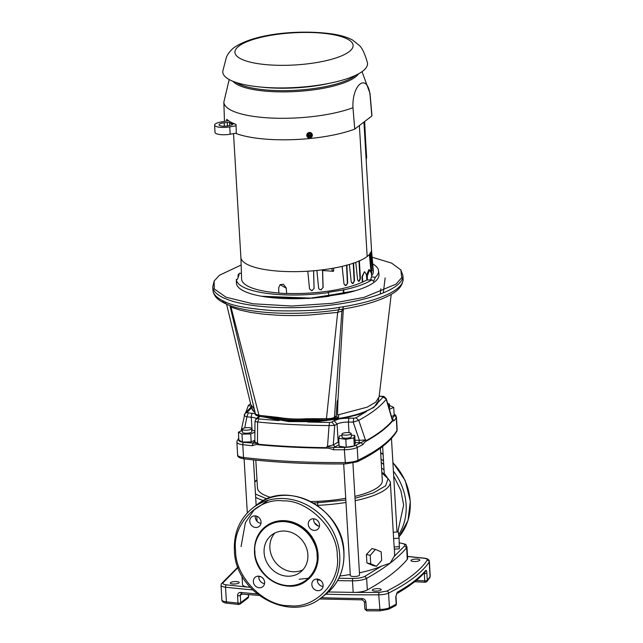 <?xml version="1.0" encoding="UTF-8"?>
<svg xmlns="http://www.w3.org/2000/svg" width="643" height="643" viewBox="0 0 643 643"><rect width="100%" height="100%" fill="white"/><g stroke="black" fill="none" stroke-linecap="round" stroke-linejoin="round"><path stroke-width="0.96" d="M397.832 531.938L403.651 505.02L400.838 490.521L393.685 475.965M381.596 468.329A6.044 5.401 52.6 0 1 384.04 469.912M383.718 464.511L381.243 462.421M235.619 550.746C234.92 576.602 264.498 606.719 289.551 605.666C314.885 609.226 341.047 581.891 337.27 555.809C337.961 529.953 308.383 499.836 283.33 500.889C257.996 497.328 231.834 524.664 235.619 550.746M254.925 552.08L254.901 551.638C253.238 542.17 261.508 520.726 284.302 521.618C307.137 523.322 317.722 545.843 317.055 555.174L317.071 555.616C318.743 565.084 310.473 586.529 287.678 585.636C264.836 583.924 254.25 561.411 254.925 552.08M261.042 521.963A6.044 5.401 52.6 0 1 259.081 526.48A6.044 5.401 52.6 0 1 253.205 526.754A6.044 5.401 52.6 0 1 249.773 521.401A6.044 5.401 52.6 0 1 251.734 516.876A6.044 5.401 52.6 0 1 257.61 516.602A6.044 5.401 52.6 0 1 261.042 521.963M260.97 523.298A6.044 5.401 52.6 0 1 255.231 517.221A6.044 5.401 52.6 0 1 255.303 515.887M264.627 582.245A6.044 5.401 52.6 0 1 262.666 586.762A6.044 5.401 52.6 0 1 256.79 587.035A6.044 5.401 52.6 0 1 253.358 581.682A6.044 5.401 52.6 0 1 255.319 577.157A6.044 5.401 52.6 0 1 261.195 576.884A6.044 5.401 52.6 0 1 264.627 582.245M264.554 583.579A6.044 5.401 52.6 0 1 258.808 577.502A6.044 5.401 52.6 0 1 258.888 576.168M323.107 585.154A6.044 5.401 52.6 0 1 321.146 589.679A6.044 5.401 52.6 0 1 315.271 589.952A6.044 5.401 52.6 0 1 311.839 584.6A6.044 5.401 52.6 0 1 313.8 580.074A6.044 5.401 52.6 0 1 319.675 579.801A6.044 5.401 52.6 0 1 323.107 585.154M323.035 586.496A6.044 5.401 52.6 0 1 317.296 580.42A6.044 5.401 52.6 0 1 317.369 579.086M319.531 524.873A6.044 5.401 52.6 0 1 317.57 529.398A6.044 5.401 52.6 0 1 311.694 529.671A6.044 5.401 52.6 0 1 308.254 524.31A6.044 5.401 52.6 0 1 310.215 519.793A6.044 5.401 52.6 0 1 316.091 519.52A6.044 5.401 52.6 0 1 319.531 524.873M319.458 526.215A6.044 5.401 52.6 0 1 313.712 520.139A6.044 5.401 52.6 0 1 313.784 518.805M265.688 526.392A33.966 30.317 52.6 0 1 265.8 526.304A33.966 30.317 52.6 0 1 298.81 524.768A33.966 30.317 52.6 0 1 318.1 554.853A33.966 30.317 52.6 0 1 307.081 580.251A33.966 30.317 52.6 0 1 306.968 580.34M274.826 533.039A23.494 20.97 -127.4 0 0 269.891 548.101A23.494 20.97 -127.4 0 0 302.941 569.778M307.876 554.716A23.494 20.97 52.6 0 1 300.265 572.286A23.494 20.97 52.6 0 1 277.438 573.347A23.494 20.97 52.6 0 1 264.096 552.538A23.494 20.97 52.6 0 1 271.716 534.968A23.494 20.97 52.6 0 1 294.542 533.907A23.494 20.97 52.6 0 1 307.876 554.716M362.451 599.782A1.905 0.426 -89.7 0 1 362.33 599.855L364.42 601.744A1.905 0.514 -3.4 0 0 365.923 602.153L366.357 609.476A1.905 0.41 90.2 0 0 366.751 610.85L364.854 609.058A1.905 0.514 -3.4 0 0 366.357 609.476A444.434 120.876 -3.4 0 0 379.603 609.468A9.524 2.588 -3.4 0 0 389.441 607.715A1.905 1.551 63.3 0 1 388.669 609.242L395.437 605.682A1.905 1.591 -118.8 0 0 396.184 604.171A1.905 0.514 -3.4 0 0 396.289 604.107A1.905 0.514 -3.4 0 0 396.418 603.898L395.984 596.583L396.635 593.674C409.229 586.577 418.794 579.247 425.328 571.691L425.738 570.47A317.449 86.339 176.6 0 1 413.867 581.433A317.449 86.339 176.6 0 1 397.374 592.171L396.683 593.65M364.894 608.937A1.905 0.514 -3.4 0 0 364.854 609.058L364.42 601.744M425.393 582.253A1.905 0.683 -87.1 0 1 425.345 582.261A1.905 0.683 -87.1 0 1 424.758 580.878A1.905 0.514 -3.4 0 0 425.007 580.886A1.905 0.514 -3.4 0 0 427.209 580.444A1.905 0.514 -3.4 0 0 427.29 580.372A1.905 1.776 39.3 0 1 426.912 581.561L429.789 577.695A1.905 1.792 -146.2 0 0 430.071 576.626L429.202 561.99A317.449 86.339 176.6 0 1 413.65 577.776A317.449 86.339 176.6 0 1 388.565 593.079L389.441 607.715A317.449 86.339 -3.4 0 0 396.184 604.171L395.75 596.857A1.905 0.514 -3.4 0 0 395.984 596.583M372.128 257.224L391.611 263.108L400.87 269.956L401.69 277.68L396.104 284.102L364.131 297.347L332.109 303.319L291.793 306.036L252.916 303.769L225.982 297.211L214.264 288.9L214.119 281.047L219.384 275.3L241.149 265.004M376.444 566.298L372.924 565.494L366.912 562.946L366.406 554.499L371.919 548.6L375.44 549.395L370.215 555.367L370.714 563.815L376.444 566.298L381.661 560.334L381.162 551.879L375.44 549.395M314.499 522.831L318.172 525.942M309.508 578.113L299.156 579.255M394.352 549.17L399.311 548.8L399.086 538.167L393.612 538.569L394.633 553.936A70.473 19.169 176.6 0 1 394.207 556.412L390.068 563.22L381.468 566.161A70.473 19.169 176.6 0 1 359.437 572.817M350.258 574.529A70.473 19.169 176.6 0 1 339.858 575.983M352.927 463.169L359.566 574.963A4.638 1.262 176.6 0 1 359.26 575.453A4.638 1.262 176.6 0 1 354.132 576.522A4.638 1.262 176.6 0 1 350.314 575.509L343.683 463.941M399.295 542.917C403.756 543.448 405.54 544.444 404.648 545.907L406.609 547.756A12.764 3.472 176.6 0 0 406.955 546.871L407.646 558.462A12.764 3.472 176.6 0 1 407.292 559.346A422.845 115.001 176.6 0 1 390.759 574.81A422.845 115.001 176.6 0 1 367.33 589.928A12.764 3.472 176.6 0 1 355.065 592.404L328.485 591.97M380.399 448.139L382.32 480.49A62.54 17.007 176.6 0 1 378.172 487.105A62.54 17.007 176.6 0 1 354.896 496.38M345.725 498.285A62.54 17.007 176.6 0 1 310.81 501.556M271.024 497.489A62.54 17.007 176.6 0 1 257.465 487.908L255.818 460.131M230.612 582.574A4.445 1.206 176.6 0 1 235.523 581.545A4.445 1.206 176.6 0 1 239.188 582.518A4.445 1.206 176.6 0 1 238.891 582.992A4.445 1.206 176.6 0 1 233.98 584.021A4.445 1.206 176.6 0 1 230.315 583.048A4.445 1.206 176.6 0 1 230.612 582.574M372.618 589.655A4.445 1.206 176.6 0 1 377.537 588.626A4.445 1.206 176.6 0 1 381.195 589.599A4.445 1.206 176.6 0 1 380.905 590.065A4.445 1.206 176.6 0 1 375.986 591.094A4.445 1.206 176.6 0 1 372.321 590.121A4.445 1.206 176.6 0 1 372.618 589.655M411.263 560.085A4.445 1.206 176.6 0 1 416.182 559.056A4.445 1.206 176.6 0 1 419.847 560.021A4.445 1.206 176.6 0 1 419.549 560.495A4.445 1.206 176.6 0 1 414.631 561.524A4.445 1.206 176.6 0 1 410.973 560.551A4.445 1.206 176.6 0 1 411.263 560.085M394.151 414.655L394.263 415.804A1.905 1.8 31.4 0 1 396.241 417.612A279.359 75.978 176.6 0 1 394.159 420.683L392.447 421.133L392.326 420.691A279.295 75.962 176.6 0 1 381.548 430.73A279.295 75.962 176.6 0 1 366.365 440.551L365.867 439.989L361.157 442.593L359.035 442.657L359.373 440.294L365.867 439.989M423.994 572.278L424.316 573.556A1.905 0.514 -3.4 0 0 426.775 573.122A1.905 0.514 -3.4 0 0 426.856 573.05C426.663 570.888 426.293 570.028 425.738 570.47M324.53 419.847L306.631 420.876L279.215 419.509L266.949 417.186M394.159 420.683L392.19 418.85L392.326 420.691M392.23 419.815L386.21 399.335A273.572 74.403 176.6 0 1 375.006 409.961A273.572 74.403 176.6 0 1 358.754 420.345L365.361 439.772M351.166 433.591L351.351 436.637A4.638 1.262 176.6 0 1 351.046 437.127A4.638 1.262 176.6 0 1 345.918 438.196A4.638 1.262 176.6 0 1 342.1 437.184L341.915 434.138A4.638 1.262 176.6 0 1 342.221 433.647A4.638 1.262 176.6 0 1 347.349 432.578A4.638 1.262 176.6 0 1 351.166 433.591A4.638 1.262 176.6 0 1 350.861 434.081A4.638 1.262 176.6 0 1 345.733 435.15A4.638 1.262 176.6 0 1 341.915 434.138M387.713 403.442A4.638 1.262 176.6 0 1 389.433 404.31L389.61 407.365A4.638 1.262 176.6 0 1 389.304 407.855A4.638 1.262 176.6 0 1 389.103 407.992M389.433 404.31A4.638 1.262 176.6 0 1 389.119 404.801A4.638 1.262 176.6 0 1 388.259 405.235M251.59 428.624L251.775 431.678A4.638 1.262 176.6 0 1 251.469 432.168A4.638 1.262 176.6 0 1 246.341 433.237A4.638 1.262 176.6 0 1 242.524 432.225L242.339 429.178A4.638 1.262 176.6 0 1 242.644 428.688A4.638 1.262 176.6 0 1 247.772 427.611A4.638 1.262 176.6 0 1 251.59 428.624A4.638 1.262 176.6 0 1 251.284 429.114A4.638 1.262 176.6 0 1 246.156 430.191A4.638 1.262 176.6 0 1 242.339 429.178M402.904 275.574L403.097 278.933A95.236 25.905 176.6 0 1 396.787 289.004A95.236 25.905 176.6 0 1 343.635 306.679L339.528 307.354C322.497 310.304 300.635 311.413 273.934 310.69C248.56 308.785 232.107 305.763 224.568 301.623L222.558 300.643A95.236 25.905 176.6 0 1 212.962 290.226L212.769 286.874A95.236 25.905 176.6 0 0 291.247 307.684A95.236 25.905 176.6 0 0 396.586 285.645A95.236 25.905 176.6 0 0 402.904 275.574L400.87 269.956M230.443 305.698L230.99 307.097L239.622 309.99L250.36 312.353L262.794 314.097L276.844 315.183C286.561 315.673 296.994 315.665 308.142 315.142L337.679 312.41L339.528 307.354M343.33 309.01L337.905 401.224L337.189 401.578L336.185 416.013L334.473 417.17L341.891 311.003L337.679 312.41L326.451 418.673L305.875 418.77C296.56 419.389 287.325 418.923 278.178 417.395L259 415.306L230.99 307.097L230.106 306.245L255.464 414.108L259 415.306L260.021 416.455M254.901 432.144L250.714 433.945L241.985 434.17L238.408 432.176L242.411 430.456M251.662 429.741L254.909 431.18M254.845 440.302L251.188 441.87L242.451 442.103L238.883 440.109L238.408 432.176M242.451 442.103L241.985 434.17M251.188 441.87L250.714 433.945M389.497 405.436L393.717 407.405L389.481 409.229M341.996 435.472L339.617 435.898L338.7 438.325L345.805 439.346L353.827 437.931L354.301 445.856L346.272 447.279L345.805 439.346M351.255 434.998L354.751 435.496L353.827 437.931M391.675 416.415L394.191 415.338L393.717 407.405M346.272 447.279L339.166 446.258L338.7 438.325M354.301 445.856L355.217 443.429L354.751 435.496M425.007 580.886A1.905 0.442 -89.5 0 0 425.208 582.028A1.905 0.442 90.5 0 0 425.417 582.261L414.695 581.73M248.6 596.535L247.852 598.159A1.905 1.704 -127.4 0 0 248.471 596.736A1.905 0.514 -3.4 0 0 248.6 596.535L248.479 594.502M392.447 421.133A279.359 75.978 176.6 0 1 381.637 431.204A279.359 75.978 176.6 0 1 366.397 441.058C365.746 441.122 364.581 442.304 362.917 444.586L361.157 442.593L355.499 445.462C352.822 446.644 349.181 447.287 344.56 447.391L344.343 449.746A279.359 75.978 176.6 0 1 333.524 449.77C330.47 448.589 328.059 448.042 326.29 448.139A279.359 75.978 176.6 0 1 258.502 444.755C257.682 444.241 255.584 444.562 252.209 445.72L253.246 442.802L254.837 441.468L254.982 421.559L255.785 419.413L258.036 418.4L258.96 418.947L257.602 422.017L257.473 442.955L258.132 443.469L243.681 442.36C239.871 441.837 238.248 440.937 238.81 439.643L238.85 439.579M250.577 403.74L248.359 405.436L245.787 412.46M335.083 446.877L333.813 447.415L326.748 446.893L327.512 446.443L333.307 444.892L335.083 446.877L339.078 444.659M397.374 592.171L395.75 596.857M242.178 593.899L240.289 595.346L240.844 593.971M239.059 604.404A1.905 0.94 -84.2 0 1 238.754 604.468A1.905 0.94 -84.2 0 1 237.998 603.078A1.905 0.514 -3.4 0 0 239.582 603.03A1.905 0.514 -3.4 0 0 240.723 602.668A1.905 1.704 52.6 0 1 240.104 604.09L238.754 604.468L227.18 603.222C223.764 602.901 221.996 601.792 221.883 599.911A9.524 2.588 -3.4 0 0 226.4 601.832A1.905 0.989 96.5 0 0 227.18 603.222M333.524 449.77L333.813 447.415L344.56 447.391M327.512 446.443L329.063 425.578L334.73 425.385L333.307 444.892L338.178 442.183L339.022 443.783M326.748 446.893L326.162 447.641A279.295 75.962 176.6 0 1 258.607 444.273L258.132 443.469M326.29 448.139L326.162 447.641M258.502 444.755L258.607 444.273M254.99 440.985C254.515 441.974 255.343 442.625 257.473 442.955M251.405 406.416L248.359 405.436M392.278 419.18L386.355 399.014L382.095 396.522L379.177 396.249M366.397 441.058L366.365 440.551M338.909 441.821L338.178 442.183L337.101 424.067L334.73 425.385L331.764 422.073L329.618 422.467L329.063 425.578A273.572 74.403 176.6 0 1 257.602 422.017L255.134 421.422M244.71 427.925L246.912 416.833C244.71 416.134 243.866 415.41 244.396 414.647M366.542 411.456L355.949 417.821L358.754 420.345L353.208 422.13L359.373 440.294L355.032 440.246M322.609 270.518L333.5 271.314M337.816 400.806L337.189 401.578L337.696 400.01M391.225 294.381L379.097 396.884L375.729 402.132L367.209 407.148L337.511 415.016L337.905 401.224M254.226 408.972L250.762 404.511L226.593 304.195M383.324 292.846L385.141 277.913M338.676 414.759L338.467 418.054L332.849 418.89M336.185 416.013L338.467 418.054L334.69 417.524L336.185 416.013M335.694 416.238L333.846 418.328M326.974 419.791L326.451 418.673C330.261 418.746 332.937 418.239 334.473 417.17L333.862 418.312L326.845 419.871L313.471 419.662L313.012 418.577M343.049 310.127L341.891 311.003L342.558 309.138M271.322 416.503L272.238 417.524L278.548 418.408L306.414 419.791L306.631 420.876M305.875 418.77L306.414 419.791L313.334 419.59M278.178 417.395L279.215 419.509M212.962 290.226C213.508 294.791 216.249 298.513 221.184 301.39L223.973 302.941L222.558 300.643M343.635 306.679L342.631 308.994M365.923 602.153C365.521 599.911 364.187 598.689 361.929 598.48A444.434 120.876 176.6 0 1 321.299 597.677M319.507 598.971L362.33 599.855A1.905 0.426 -89.7 0 1 361.929 598.48M257.055 593.931A444.434 120.876 176.6 0 1 240.707 592.436L241.744 593.762M240.707 592.436C238.706 592.436 237.653 593.545 237.564 595.756A1.905 0.514 -3.4 0 0 240.289 595.346L240.723 602.668L248.471 596.736L248.335 594.486M407.525 556.5L423.745 558.204C426.518 558.574 427.675 559.233 427.225 560.166C420.064 570.783 406.601 581.087 386.837 591.07A1.905 1.551 63.3 0 1 388.565 593.079A9.524 2.588 176.6 0 1 378.735 594.823L378.968 592.468L386.837 591.07M250.135 587.34L226.416 584.865A1.905 0.989 96.5 0 0 225.524 587.188A9.524 2.588 176.6 0 1 221.015 585.275L221.883 599.911M247.539 587.043A12.764 3.472 176.6 0 1 242.515 584.608L242.009 575.975M399.086 538.167L398.306 531.898L393.347 532.267M393.612 538.569L390.349 481.848A70.473 19.169 176.6 0 1 385.679 489.299A70.473 19.169 176.6 0 1 355.161 500.72M394.119 547.024L399.584 546.622M370.215 555.367L366.406 554.499M366.912 562.946L370.714 563.815M317.851 501.339L317.554 505.35M380.881 288.787L380.278 294.044M362.708 71.148A72.49 19.716 176.6 0 1 280.669 87.93A72.49 19.716 176.6 0 1 222.824 71.043L226.432 57.171C226.826 56.045 229.085 51.504 234.052 47.614C255.601 32.656 303.166 29.409 333.95 34.224C341.353 35.453 347.517 37.366 352.452 39.962L359.75 45.798C362.427 48.538 364.959 54.092 367.354 62.459A72.49 19.716 176.6 0 1 362.708 71.148M308.021 135.11L308.56 133.857L310.858 133.631L311.775 134.958L308.037 135.094A2.009 1.913 -30.9 0 1 311.606 134.749L307.828 135.351L311.606 134.749M307.82 135.343L307.692 136.107L311.734 135.713L311.775 134.958M307.692 136.107L311.839 136.027L311.71 136.429A2.009 1.913 -30.9 0 1 308.134 136.774L307.884 136.42M311.726 136.412L311.067 137.53L308.793 137.739L308.118 136.766L311.71 136.429M310.858 133.631L311.895 135.086L310.633 133.262L308.31 133.447L310.649 133.214M308.56 133.857L307.394 135.673M308.31 133.447L307.258 135.528L308.568 137.361M312.369 135.03A2.813 2.676 -30.9 0 1 307.185 136.742A2.813 2.676 -30.9 0 1 308.809 132.739A2.813 2.676 -30.9 0 1 312.369 135.03M262.183 87.175A63.81 17.353 -3.4 0 0 272.463 87.987A63.81 17.353 -3.4 0 0 330.18 83.132M307.145 136.678A2.813 2.676 -30.9 0 1 308.728 132.603A2.813 2.676 -30.9 0 1 311.968 133.792M371.943 279.858L367.402 280.002L367.274 276.313L369.516 269.763L371.332 273.203L371.807 276.627L371.357 276.972L375.448 277.181L373.511 281.401L371.943 279.858A71.228 19.37 176.6 0 1 343.796 289.905L343.812 293.666L329.12 295.917M328.557 292.589A71.228 19.37 176.6 0 1 281.972 294.735A71.228 19.37 176.6 0 1 236.367 279.367L236.383 282.944A71.429 19.427 -3.4 0 0 282.116 298.448A71.429 19.427 -3.4 0 0 329.176 296.246L328.147 292.356L343.796 289.905M343.812 293.666A71.429 19.427 -3.4 0 0 378.968 274.352L378.55 270.711A71.228 19.37 176.6 0 1 375.448 277.181M236.069 125.771L229.744 126.888A10.794 2.934 176.6 0 1 221.497 127.402A10.794 2.934 176.6 0 1 214.593 125.08A10.794 2.934 176.6 0 1 220.983 122.001L228.482 120.675M236.319 133.125L230.178 134.21A10.794 2.934 176.6 0 1 221.939 134.717A10.794 2.934 176.6 0 1 215.027 132.402L214.593 125.08M232.34 124.71L232.316 124.228A2.033 0.555 176.6 0 1 232.533 124.453A2.033 0.555 176.6 0 1 231.721 124.951L229.181 125.61A6.35 1.728 176.6 0 1 223.089 126.181A6.35 1.728 176.6 0 1 219.03 124.822A6.35 1.728 176.6 0 1 224.166 122.813L227.292 122.475A2.033 0.555 176.6 0 1 229.567 122.692L229.728 125.473M232.316 124.228A73.334 19.941 176.6 0 1 229.567 122.692M234.751 123.946A2.033 0.555 176.6 0 1 234.357 123.938A2.033 0.555 176.6 0 1 233.256 123.721A71.743 19.515 -3.4 0 1 231.432 122.7A2.033 0.555 176.6 0 1 231.287 122.508A2.033 0.555 176.6 0 1 231.327 122.387M364.71 271.796L366.365 274.617L366.888 280.018L362.347 282.148L361.977 276.675L364.388 271.764L362.395 276.715L362.773 282.189M371.357 276.972L370.649 279.793M372.707 263.903A71.228 19.37 176.6 0 1 378.55 270.711M343.386 289.671L343.338 293.409M238.079 277.511L238.119 274.746L239.132 274.722L237.388 279.343L236.367 279.367M238.119 274.746A71.228 19.37 176.6 0 1 239.501 273.259L241.414 273.355M286.641 293.417L286.239 287.943L286.641 293.417A65.988 17.948 176.6 0 0 362.347 282.148M286.055 288.08L280.067 284.736L278.692 287.67L278.821 293.128L286.465 293.554M370.006 94.65C367.233 72.538 351.898 84.193 352.975 107.686L354.751 129.082L371.847 115.997L370.006 94.65A73.23 19.917 -3.4 0 0 370.03 93.46L362.041 71.646M354.751 129.082A73.808 20.078 -3.4 0 1 271.78 139.523A73.808 20.078 -3.4 0 1 236.335 133.615L236.021 124.429A73.559 20.005 176.6 0 1 226.746 119.252L226.81 120.972M371.501 250.014L373.342 271.169A65.988 17.948 176.6 0 1 371.678 275.718M369.516 269.763L368.865 269.73L366.43 275.268M366.888 279.97L367.402 280.002M278.821 292.983A65.988 17.948 176.6 0 1 241.599 278.998L240.916 257.779M286.239 287.943L283.402 284.246L280.139 284.68M309.476 288.771L311.622 290.532A65.393 17.787 -3.4 0 0 312.136 290.491L314.041 288.434L312.136 290.491M311.622 290.532L309.516 288.916L307.796 271.193M311.654 290.676A65.924 17.932 -3.4 0 0 312.176 290.636M319 289.085L320.64 289.704A65.393 17.787 -3.4 0 0 321.154 289.647L323.003 287.509L321.154 289.647M320.64 289.704L319.049 289.157L318.639 288.152L316.862 270.462M320.753 289.84A65.924 17.932 -3.4 0 0 321.259 289.776M333.709 270.671L332.077 270.96L333.709 270.671L333.532 268.147M344.905 285.371L345.492 285.347A65.393 17.787 -3.4 0 0 345.91 285.243L347.702 283.024L346.223 285.347A65.924 17.932 176.6 0 1 345.805 285.452L345.058 285.428M345.492 285.347L343.997 283.965L342.132 266.371M352.107 283.426L352.493 283.378A65.393 17.787 -3.4 0 0 352.87 283.258L354.148 280.895L353.24 283.338A65.924 17.932 176.6 0 1 352.862 283.459L352.292 283.491M352.493 283.378L351.231 282.028L349.374 264.458M358.392 281.256L358.617 281.2A65.393 17.787 -3.4 0 0 358.939 281.071L360.008 278.668L360.426 278.74L359.357 281.136A65.924 17.932 176.6 0 1 359.035 281.264L358.593 281.321M358.617 281.2L357.604 279.874L355.764 262.336M371.67 273.259A65.924 17.932 -3.4 0 0 371.775 273.114L371.316 273.114M370.585 252.86L371.775 273.114M371.252 273.114L371.477 270.671L372 270.671M371.453 250.336L373.02 270.566A65.924 17.932 -3.4 0 1 372.98 270.711L371.043 251.952M371.847 115.997A73.808 20.078 -3.4 0 0 371.879 114.776L370.03 93.46M346.561 265.069L347.389 282.928M332.101 271.113L331.901 268.436M322.585 269.819L323.116 287.646M322.481 269.682L323.003 287.509M313.631 270.767L314.073 288.578M313.599 270.623L314.041 288.434M371.059 251.984L371.244 254.186M370.071 252.852L371.477 270.671M371.043 271.941L369.371 254.483M359.381 125.546L367.161 256.517L359.381 125.538M359.373 260.881L360.426 278.74M358.955 260.817L360.008 278.668M353.586 263.116L354.518 280.975M353.216 263.035L354.148 280.895M346.874 265.165L347.702 283.024M233.522 133.615L240.876 257.353A65.425 17.795 -3.4 0 0 282.759 271.402A65.425 17.795 -3.4 0 0 367.161 256.517A65.425 17.795 -3.4 0 0 371.493 249.597L363.922 122.066M366.036 157.712L366.566 157.406L366.365 158.934M364.517 121.607L366.397 158.821M366.542 158.339L364.637 121.519M398.668 534.855A56.439 50.379 -127.4 0 0 406.111 504.586A56.439 50.379 -127.4 0 0 393.403 471.19M398.933 536.961A56.439 50.379 -127.4 0 0 410.202 501.452A56.439 50.379 -127.4 0 0 392.897 462.735M383.509 460.975A56.439 50.379 -127.4 0 0 381.05 459.054M383.124 454.497A56.439 50.379 -127.4 0 0 380.68 452.921M343.82 552.249A56.439 50.379 52.6 0 1 325.519 594.453C338.467 583.981 344.608 569.843 343.941 552.048C343.475 509.2 287.558 478.625 256.919 504.795A56.439 50.379 52.6 0 1 311.759 502.247A56.439 50.379 52.6 0 1 343.82 552.249M339.729 555.375A56.439 50.379 52.6 0 1 321.42 597.58C290.781 623.758 234.864 593.184 234.398 550.336C233.731 532.541 239.871 518.403 252.828 507.93A56.439 50.379 52.6 0 1 307.667 505.382A56.439 50.379 52.6 0 1 339.729 555.375M254.532 551.421A33.966 30.317 52.6 0 1 265.575 526.472A33.966 30.317 52.6 0 1 298.577 524.937A33.966 30.317 52.6 0 1 317.867 555.03A33.966 30.317 52.6 0 1 317.891 555.48A33.966 30.317 52.6 0 1 306.856 580.428A33.966 30.317 52.6 0 1 273.854 581.963A33.966 30.317 52.6 0 1 254.556 551.871A33.966 30.317 52.6 0 1 254.54 551.557M268.348 500.222L254.017 509.995L245.385 522.638L241.069 546.574M263.534 500.592A70.473 19.169 176.6 0 1 255.673 497.344M266.99 498.968L255.48 494.065M254.765 482.025L257.007 480.273M261.621 296.262L312.972 298.199L355.499 290.684M262.448 416.785L288.795 421.599L316.452 421.663L342.566 418.513L359.115 414.405L373.904 407.413L378.51 400.661A63.528 17.281 176.6 0 1 374.314 406.641A63.528 17.281 176.6 0 1 292.364 421.101A63.528 17.281 176.6 0 1 264.787 416.994M255.102 412.597A63.528 17.281 176.6 0 1 251.791 408.192L255.207 413.015M395.541 605.618A1.905 1.704 52.6 0 0 395.847 605.368A1.905 1.704 -127.4 0 0 396.289 604.107M345.974 502.44A70.473 19.169 176.6 0 1 317.176 505.366M407.292 559.346L406.609 547.756A422.845 115.001 176.6 0 1 390.068 563.22A422.845 115.001 176.6 0 1 366.639 578.338A12.764 3.472 176.6 0 1 352.493 580.838A1.905 0.458 -89.4 0 1 352.822 578.475L338.797 578.266M394.119 414.108L395.67 415.209L396.426 416.961A12.699 3.456 176.6 0 1 396.241 417.612L397.004 430.424A279.359 75.978 176.6 0 1 382.497 445.607A279.359 75.978 176.6 0 1 357.974 460.284A12.699 3.456 176.6 0 1 345.106 462.558A279.359 75.978 176.6 0 1 243.536 457.495A12.699 3.456 176.6 0 1 237.629 454.947L236.865 442.143A12.699 3.456 176.6 0 0 242.773 444.683L243.536 457.495A1.905 1.005 96.7 0 0 244.324 458.893C239.542 458.162 237.307 456.851 237.629 454.947M426.856 573.05L427.29 580.372A317.449 86.339 -3.4 0 0 430.071 576.626A9.524 2.588 -3.4 0 0 430.231 576.096L429.789 577.695M403.097 278.933C402.711 288.723 392.977 293.827 385.028 297.54C374.186 302.363 360.16 306.213 342.968 309.074L338.941 309.741C297.379 316.171 247.266 313.8 226.071 303.962L224.568 301.623M226.111 303.978L223.973 302.941M423.681 573.524L424.316 573.556L424.758 580.878L416.27 580.452M253.246 442.802L254.837 440.897M394.263 415.804L392.19 418.85M359.035 442.657L355.169 442.617M380.053 610.762L378.735 594.823A444.434 120.876 176.6 0 1 325.88 594.172M238.81 439.643A1.905 1.8 -148.6 0 0 237.291 440.479L238.77 438.237M243.681 442.36A1.905 1.005 96.7 0 0 242.773 444.683A279.359 75.978 176.6 0 0 252.209 445.72M355.499 445.462A1.905 1.535 64 0 1 357.219 447.48A12.699 3.456 176.6 0 1 344.343 449.746L345.444 463.933L357.203 461.811C376.935 452.214 390.116 442.087 396.755 431.429L397.189 429.773A12.699 3.456 176.6 0 1 397.004 430.424A1.905 1.8 31.4 0 1 396.755 431.429M362.917 444.586A279.359 75.978 176.6 0 1 357.219 447.48L357.974 460.284A1.905 1.535 64 0 1 357.203 461.811M251.461 406.665L244.951 413.465L247.242 412.404L248.246 412.935L246.912 416.833L251.276 417.235L252.016 429.733M248.246 412.935L252.611 413.345A3.175 1.503 -84.7 0 0 251.276 417.235A10.159 2.765 176.6 0 1 256.316 418.77M349.012 432.659L348.377 422.073L353.208 422.13L353.763 418.199L355.949 417.821M331.764 422.073L334.135 420.755L337.101 424.067A10.159 2.765 176.6 0 1 348.377 422.073L348.94 418.143L353.763 418.199M329.618 422.467L307.7 422.033M279.086 420.602L258.96 418.947M259.507 416.503L259.193 417.026A3.175 2.958 -140 0 0 256.943 418.03L255.785 419.413M259.193 417.026L258.036 418.4M252.611 413.345L255.375 413.738M247.242 412.404L251.662 407.598M386.355 399.014C384.747 396.86 383.485 395.992 382.569 396.409L382.095 396.522M342.615 418.497L348.94 418.143M334.135 420.755L338.411 419.244M383.099 397.053L378.076 402.43M430.231 576.096L429.363 561.46A9.524 2.588 176.6 0 1 429.202 561.99A1.905 1.792 -146.2 0 0 427.225 560.166M252.586 589.904A444.434 120.876 176.6 0 1 225.524 587.188L226.4 601.832A444.434 120.876 -3.4 0 0 237.998 603.078L237.564 595.756M423.745 558.204A1.905 0.989 -83.5 0 1 424.067 558.14C427.474 558.462 429.235 559.571 429.363 561.46M237.926 567.094L221.465 583.675A1.905 1.792 33.8 0 1 222.936 582.904L238.063 567.472M222.936 582.904C222.486 583.844 223.643 584.495 226.416 584.865M378.968 592.468L355.065 592.404M353.184 592.428L352.493 580.838A422.845 115.001 176.6 0 1 337.551 580.605M367.33 589.928L366.639 578.338L364.862 576.353C362.041 577.727 358.03 578.435 352.822 578.475M249.154 587.244L249.09 586.143M406.955 546.871C405.026 544.002 408.466 544.894 399.584 542.853A1.905 0.9 95.4 0 0 399.367 542.885M320.222 580.131A422.845 115.001 176.6 0 1 317.288 580.034M260.921 576.747A422.845 115.001 176.6 0 1 258.832 576.57M381.87 472.854L388.059 478.738L385.575 485.851L373.591 492.835L355.016 498.301M345.83 500.061L313.358 503.156M404.648 545.907L394.207 556.412M381.468 566.161L364.862 576.353M349.189 51.641A59.188 16.099 176.6 0 1 272.833 65.112A59.188 16.099 176.6 0 1 238.866 46.143A59.188 16.099 176.6 0 1 315.223 32.672A59.188 16.099 176.6 0 1 349.189 51.641M235.973 82.4A63.81 17.353 -3.4 0 0 272.608 90.398A63.81 17.353 -3.4 0 0 355.651 75.295M229.744 126.888L230.178 134.21M224.166 122.813L224.367 126.205M227.493 125.956L227.292 122.475M358.513 73.841A64.22 17.465 176.6 0 1 272.528 91.644A64.22 17.465 176.6 0 1 232.951 81.299M229.189 79.539L223.844 102.149A73.23 19.917 -3.4 0 0 270.727 118.015A73.23 19.917 -3.4 0 0 352.975 107.686M366.526 276.273L367.274 276.313M362.395 276.715L361.977 276.675M359.357 281.136L358.939 281.071M372.522 268.139L372.956 268.131M364.444 121.672L366.631 157.205M398.933 536.969L407.983 520.541L410.33 501.251L405.162 480.466L392.881 462.43M380.672 452.704L383.115 454.263M265.8 526.304L265.575 526.472C257.923 532.637 254.234 540.98 254.491 551.493C254.411 577.454 288.353 596.286 306.856 580.428L307.081 580.251M256.919 504.795L252.828 507.93M325.519 594.453L321.42 597.58M254.732 481.494L256.991 479.903M352.444 291.568L308.857 298.456L264.763 296.777M395.437 605.682L396.418 603.898M425.417 582.261L426.912 581.561M214.119 281.047L212.769 286.874M247.314 512.913L244.099 458.861M384.273 473.795L382.649 446.435M251.791 408.192L251.276 405.829M388.669 609.242L379.957 610.842L366.751 610.85M247.852 598.159L240.104 604.09M237.291 440.479L236.865 442.143M392.375 418.689L392.752 419.26L392.351 419.059M241.061 431.043L244.951 413.465M382.569 396.409L379.193 396.096M334.657 417.532L335.075 417.379M378.51 400.661L378.743 398.258M276.795 418.151L259.724 416.519C256.348 415.627 254.925 414.823 255.464 414.108M229.832 305.473L230.106 306.245M309.404 419.686L313.471 419.662M240.82 593.987L258.944 595.418M396.426 416.961L397.189 429.773M221.465 583.675L221.015 585.275M244.324 458.893C275.493 462.526 309.203 464.206 345.444 463.933M407.517 556.404L424.067 558.14M397.012 531.994L391.458 438.389M257.104 521.393L256.798 516.233M256.155 505.382L253.446 459.898M390.349 481.848L384.731 474.084L381.846 472.484M223.844 102.149L224.463 121.382"/></g></svg>
